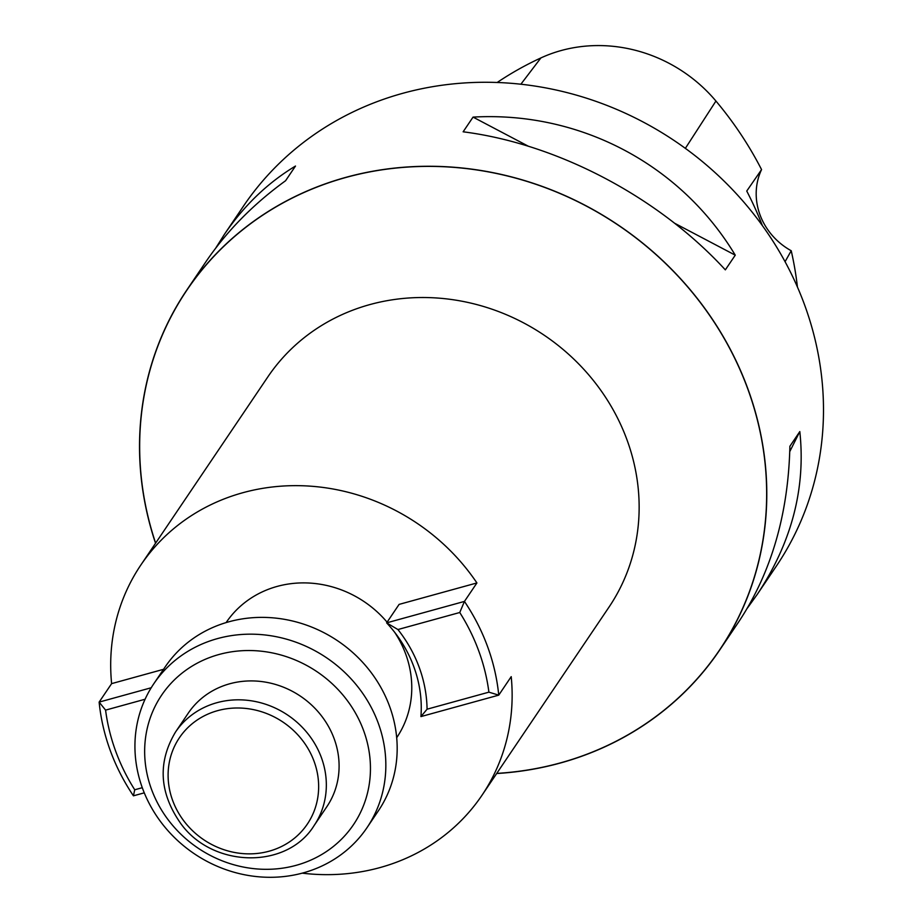 <?xml version="1.0" encoding="UTF-8"?>
<svg xmlns="http://www.w3.org/2000/svg" width="922" height="922" viewBox="0 0 922 922"><rect width="100%" height="100%" fill="white"/><g stroke="black" fill="none" stroke-linecap="round" stroke-linejoin="round"><path stroke-width="1.38" d="M163.54 669.314L111.62 683.628A205.779 189.148 34 0 1 140.859 565.002A205.779 189.148 34 0 1 476.916 582.946L399.099 604.394L386.629 622.869L464.446 601.421L476.916 582.946M459.755 612.508L464.446 601.421A205.779 189.148 34 0 1 498.744 695.142L420.928 716.59L427.07 709.202L488.902 692.157A198.069 182.049 -146 0 0 459.755 612.508L397.924 629.542A133.114 122.349 34 0 1 427.07 709.202M302.22 873.157A205.779 189.148 34 0 0 380.002 867.579A205.779 189.148 34 0 0 481.976 795.283A205.779 189.148 34 0 0 511.214 676.656L498.744 695.142L488.902 692.157M140.859 565.002L267.864 376.868A205.779 189.148 34 0 1 544.245 335.251A205.779 189.148 34 0 1 608.981 607.149L481.976 795.283M144.27 792.839L133.436 795.824A205.779 189.148 34 0 1 99.138 702.103L151.22 687.754M111.62 683.628L99.138 702.103L105.581 710.124A198.069 182.049 -146 0 0 134.727 789.774L142.288 787.699M155.634 543.116A321.409 295.42 34 0 1 351.57 175.964A321.409 295.42 34 0 1 748.779 391.712A321.409 295.42 34 0 1 560.288 762.92A321.409 295.42 34 0 1 496.751 773.397M387.09 622.189A102.895 94.574 -146 0 0 277.119 586.427A102.895 94.574 -146 0 0 226.132 622.581L226.132 622.581M396.691 737.715L396.691 737.715A102.895 94.574 -146 0 0 394.708 632.354M397.924 629.542L386.629 622.869A125.404 115.262 -146 0 1 420.928 716.59M145.1 699.233L105.581 710.124M133.436 795.824L134.727 789.774M218.975 654.505A115.757 106.399 -146 0 0 184.953 837.971A115.757 106.399 -146 0 0 368.731 787.319A115.757 106.399 -146 0 0 218.975 654.505M314.079 825.605L326.837 806.704A83.602 76.837 -146 0 0 334.19 738.81A83.602 76.837 -146 0 0 265.962 682.211A83.602 76.837 -146 0 0 188.261 713.155L175.503 732.056A83.602 76.837 34 0 1 216.935 702.691A83.602 76.837 34 0 1 321.432 757.711A83.602 76.837 34 0 1 314.079 825.605C286.915 869.63 212.636 868.178 180.689 823.438C159.218 792.747 157.489 762.275 175.503 732.056M217.523 638.589A128.619 118.212 34 0 1 357.771 686.694A128.619 118.212 34 0 1 366.991 827.691A128.619 118.212 34 0 1 194.242 853.714A128.619 118.212 34 0 1 153.79 683.767A128.619 118.212 34 0 1 217.523 638.589M366.991 827.691L378.32 810.899A128.619 118.212 -146 0 0 369.111 669.902A128.619 118.212 -146 0 0 228.863 621.797A128.619 118.212 -146 0 0 165.13 666.975L153.79 683.767M496.658 773.523A321.536 295.536 -146 0 0 719.656 650.079A321.536 295.536 -146 0 0 696.617 297.587A321.536 295.536 -146 0 0 345.992 177.324A321.536 295.536 -146 0 0 186.659 290.269A321.536 295.536 -146 0 0 155.541 543.242M719.656 650.079L738.718 621.843C771.265 572.7 788.322 514.176 789.889 446.271L799.812 431.577C805.863 488.187 791.698 542.436 757.296 594.333L776.359 566.096A321.536 295.536 -146 0 0 753.309 213.593A321.536 295.536 -146 0 0 402.683 93.329A321.536 295.536 -146 0 0 243.362 206.286L224.3 234.522C243.869 205.687 267.599 182.867 295.501 166.041L285.578 180.735C253.112 204.327 226.489 231.422 205.721 262.032L186.659 290.269M463.132 131.8L473.055 117.106C579.638 111.055 680.482 164.151 735.26 255.164L725.337 269.858C658.343 196.939 557.499 143.844 463.132 131.8M215.69 248.156L224.3 234.522M757.296 594.333L747.316 608.209M762.379 225.602A352.227 323.737 34 0 0 746.751 191.038L761.56 169.59A350.429 322.089 -146 0 0 715.933 101.04A144.639 132.952 -146 0 0 540.903 57.925A350.429 322.089 -146 0 0 497.189 82.484M785.071 261.698L791.226 250.749A350.429 322.089 -146 0 1 797.438 287.042M761.56 169.59A64.309 59.112 -146 0 0 791.226 250.749M473.055 117.106L528.248 146.172M674.708 223.285L735.26 255.164M799.812 431.577L789.762 451.607M217.661 710.643A77.171 70.925 -146 0 0 194.98 832.958A77.171 70.925 -146 0 0 317.502 799.19A77.171 70.925 -146 0 0 217.661 710.643M540.903 57.925L520.872 84.225M715.933 101.04L685.357 148.35"/></g></svg>
